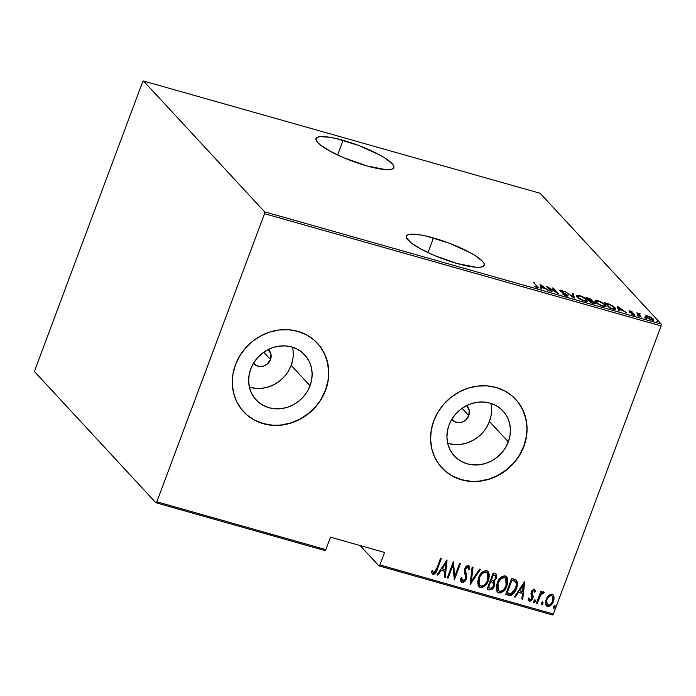 <?xml version="1.0" encoding="UTF-8"?>
<svg xmlns="http://www.w3.org/2000/svg" width="696" height="696" viewBox="0 0 696 696"><rect width="100%" height="100%" fill="white"/><g stroke="black" fill="none" stroke-linecap="round" stroke-linejoin="round"><path stroke-width="1.04" d="M343.102 140.322A41.534 8.448 -159.5 0 1 393.84 167.649A41.534 8.448 -159.5 0 1 366.775 165.892L385.436 169.58L389.595 169.589L392.422 168.954L393.814 167.719L393.71 165.918L392.118 163.63L384.757 157.931L379.276 154.747L358.231 145.316L336.081 138.513L329.774 137.269L320.282 136.625L317.454 137.251L316.062 138.495L316.167 140.287L317.759 142.584L320.786 145.281L330.6 151.458L344.12 157.888L366.775 165.892A41.534 8.448 -159.5 0 1 316.036 138.556A41.534 8.448 -159.5 0 1 343.102 140.322L337.621 154.99L343.102 140.322M433.478 237.954A41.534 8.448 -159.5 0 1 484.216 265.28A41.534 8.448 -159.5 0 1 457.15 263.523L475.803 267.212L479.97 267.22L482.798 266.585L484.19 265.35L484.085 263.549L482.493 261.261L475.133 255.562L469.652 252.387L448.607 242.956L426.448 236.144L420.149 234.9L410.657 234.256L407.821 234.883L406.438 236.127L406.542 237.928L411.153 242.913L420.976 249.09L434.495 255.519L457.15 263.523A41.534 8.448 -159.5 0 1 406.403 236.196A41.534 8.448 -159.5 0 1 433.478 237.954L427.988 252.622L433.478 237.954M268.151 349.409L270.918 353.959L270.526 359.519L263.767 352.22L270.526 359.519L267.081 364.217L263.645 366.061L259.878 366.522L256.363 365.522L253.561 363.138A10.066 9.144 -42.8 0 0 254.118 363.808A10.066 9.144 -42.8 0 0 270.526 359.519A10.066 9.144 -42.8 0 0 268.9 350.123A10.066 9.144 -42.8 0 0 268.273 349.514M466.433 405.524L469.208 410.075L468.808 415.634L462.048 408.334L468.808 415.634L465.372 420.332L461.935 422.176L458.168 422.637L454.653 421.645L451.852 419.253A10.066 9.144 -42.8 0 0 452.409 419.923A10.066 9.144 -42.8 0 0 468.808 415.634A10.066 9.144 -42.8 0 0 467.181 406.246A10.066 9.144 -42.8 0 0 466.555 405.637M447.676 443.239A33.13 30.076 137.2 0 0 489.445 421.471L508.324 441.864A33.13 30.076 -42.8 0 1 454.366 455.976A33.13 30.076 -42.8 0 1 449.024 425.082L451.808 419.323L455.628 414.094L460.326 409.622L465.737 406.064L471.644 403.55L477.821 402.201L484.033 402.044L490.036 403.097L495.595 405.316L500.52 408.622L504.591 412.876L507.671 417.931L509.637 423.577L510.42 429.606L509.977 435.783L508.324 441.864L505.54 447.632L501.72 452.852L497.022 457.333L491.611 460.891L485.704 463.397L479.527 464.754L473.315 464.911L467.312 463.858L461.744 461.639L456.828 458.333L452.757 454.079L449.677 449.024L447.711 443.378L446.928 437.349L447.371 431.172L449.024 425.082A33.13 30.076 -42.8 0 1 502.982 410.971A33.13 30.076 -42.8 0 1 508.324 441.864L489.445 421.471A33.13 30.076 137.2 0 0 490.793 403.323M249.385 387.124A33.13 30.076 137.2 0 0 291.163 365.356L310.042 385.749A33.13 30.076 -42.8 0 1 256.076 399.861A33.13 30.076 -42.8 0 1 250.734 368.967L253.518 363.199L257.337 357.979L262.044 353.507L267.455 349.94L273.354 347.435L279.531 346.077L285.743 345.929L291.746 346.982L297.314 349.201L302.229 352.507L306.31 356.761L309.389 361.816L311.356 367.462L312.13 373.491L311.686 379.668L310.042 385.749L307.258 391.517L303.439 396.737L298.732 401.218L293.32 404.776L287.413 407.282L281.245 408.639L275.033 408.796L269.03 407.743L263.462 405.524L258.547 402.218L254.466 397.955L251.386 392.909L249.42 387.263L248.646 381.234L249.09 375.057L250.734 368.967A33.13 30.076 -42.8 0 1 304.7 354.856A33.13 30.076 -42.8 0 1 310.042 385.749L291.163 365.356A33.13 30.076 137.2 0 0 292.511 347.208M243.513 411.64L243.591 411.719A50.347 45.701 -42.8 0 1 235.465 364.765L232.969 374.013L232.29 383.4L233.473 392.561L236.457 401.148L241.138 408.822L247.341 415.295L254.806 420.314L263.271 423.69L272.388 425.291L281.828 425.056L291.215 422.994L300.194 419.183L308.415 413.772L315.558 406.969L321.361 399.034L325.598 390.265A50.347 45.701 -42.8 0 1 243.583 411.719L243.443 411.562A50.347 45.701 137.2 0 0 325.45 390.117A50.347 45.701 137.2 0 0 317.332 343.163A50.347 45.701 137.2 0 0 317.332 343.154L317.48 343.319A50.347 45.701 -42.8 0 1 325.598 390.265L328.094 381.017L328.773 371.629L327.59 362.468L324.606 353.881L319.925 346.208L313.722 339.735L306.257 334.715L297.792 331.34L288.675 329.739L279.235 329.974L269.848 332.035L260.87 335.846L252.648 341.257L245.505 348.061L239.702 355.995L235.465 364.765A50.347 45.701 -42.8 0 1 317.48 343.319L317.402 343.232M441.803 467.755L441.873 467.834A50.347 45.701 -42.8 0 1 433.756 420.88L431.25 430.128L430.58 439.515L431.755 448.676L434.748 457.263L439.428 464.937L445.623 471.41L453.096 476.429L461.552 479.805L470.679 481.406L480.118 481.171L489.497 479.109L498.475 475.298L506.697 469.887L513.848 463.084L519.651 455.149L523.879 446.388A50.347 45.701 -42.8 0 1 441.873 467.834L441.725 467.677A50.347 45.701 137.2 0 0 523.74 446.232A50.347 45.701 137.2 0 0 515.623 399.278A50.347 45.701 137.2 0 0 515.614 399.269L515.762 399.434A50.347 45.701 -42.8 0 1 523.879 446.388L526.385 437.131L527.055 427.744L525.88 418.583L522.887 410.005L518.207 402.323L512.012 395.859L504.539 390.839L496.083 387.463L486.956 385.862L477.517 386.097L468.13 388.159L459.16 391.961L450.938 397.373L443.787 404.176L437.984 412.119L433.756 420.88A50.347 45.701 -42.8 0 1 515.762 399.434L515.692 399.356M360.163 545.568L378.946 565.857L552.441 614.96L553.39 614.037L379.894 564.935L384.549 552.467L330.478 537.164L325.815 549.631L156.817 501.799L264.541 213.689L661.113 325.928L553.39 614.037L661.113 325.928L661.2 324.075L264.628 211.845L143.559 81.041L540.131 193.279L661.2 324.075L540.131 193.279L143.559 81.041L142.61 81.963L34.887 370.072L34.8 371.925L155.869 502.721L324.867 550.545L325.815 549.631L330.478 537.164L384.549 552.467L379.894 564.935L378.946 565.857L360.163 545.568M531.953 592.818L533.171 590.704L534.076 590.913L534.519 592.261L535.468 591.409L534.798 589.564L534.015 589.155L531.753 590.826L530.935 593.705L532.066 598.073L530.648 599.874L529.578 599.656L529.047 598.264L528.081 599.204L529.473 601.37L531.561 600.552L532.962 598.064L533.092 596.081L531.953 592.818M652.857 319.76L653.405 319.038L647.863 315.949L645.792 315.845L646.132 316.985L649.255 319.116L653.196 320.317L653.857 320.003L653.553 319.203L650.438 316.976L647.062 315.758L645.67 316.01M640.468 316.837L641.277 317.063L638.876 314.209L640.303 313.913L636.805 312.869L640.468 316.837L641.277 317.063L638.954 314.418L640.303 313.913L636.805 312.869L640.468 316.837M630.054 310.912L628.975 310.894L629.367 311.599L633.96 314.366L631.142 313.853L634.848 314.983L634.013 313.87L630.097 311.747L632.403 311.991L630.219 310.955L629.723 311.843L630.054 310.912L629.21 311.434L633.83 314.174L631.142 313.853L633.638 314.949L634.622 314.383L629.993 311.651L632.403 311.991L630.054 310.912M612.637 308.954L615.664 309.128L613.689 306.518L609.757 304.282L604.711 302.716L609.731 308.137L615.682 309.085L614.968 307.667L609.757 304.282L604.711 302.716L609.731 308.137L612.637 308.954M591.13 302.873L594.889 303.821L595.524 303.534L595.167 302.873L592.026 300.968L592.139 300.254L590.565 299.019L586.11 297.444L591.13 302.873L593.636 303.578C595.541 303.969 596.054 303.734 595.167 302.873L592.026 300.968L592 300.106L586.11 297.444L591.13 302.873M574.148 298.062L573.373 293.842L572.486 293.59L573.278 297.044L565.082 291.493L574.348 298.123L573.373 293.842L572.486 293.59L573.278 297.044L565.082 291.493L574.148 298.062M552.102 291.824L548.152 287.561L558.375 293.599L553.355 288.179L552.546 287.944L556.495 292.224L546.273 286.169L551.293 291.598L552.102 291.824L548.152 287.561L558.375 293.599L553.355 288.179L552.546 287.944L556.495 292.224L546.273 286.169L552.102 291.824M536.877 286.178L537.321 287.283L534.467 286.474L537.503 287.796L538.582 287.526L533.536 282.567L536.877 286.178C537.773 286.882 537.764 287.222 536.851 287.204L534.467 286.474L538.608 287.744L533.536 282.567L536.877 286.178M540 284.403L540.983 288.675L541.862 288.927L541.549 287.552L545.481 288.675L549.274 291.024L540.209 284.455L540.983 288.675L541.862 288.927L541.549 287.552L545.481 288.675L549.274 291.024L540 284.403M566.84 295.008L565.744 295.765L562.455 293.982L566.37 295.965L567.753 296.096L567.84 295.478L560.846 291.111L561.367 290.754L564.386 291.876L559.784 290.241L560.924 291.615L566.962 295.156L565.874 295.417L562.455 293.982L566.37 295.965C568.023 296.261 568.449 296.017 567.658 295.243L560.846 291.111L561.533 290.798L564.386 291.876L561.115 290.275C559.697 290.014 559.34 290.232 560.054 290.902L566.84 295.008L566.683 296.339M577.115 296.922L583.239 300.672L586.267 301.446L587.415 301.116L585.727 298.671L580.621 295.852L576.732 295.217L577.115 296.922C578.167 298.271 580.664 299.671 584.605 301.124L587.467 301.02L586.798 299.645C585.745 298.288 583.231 296.87 579.246 295.4L576.445 295.504L577.115 296.922M595.715 302.186L601.849 305.944L604.867 306.71L606.025 306.379L604.337 303.935L599.221 301.116L595.332 300.481L595.715 302.186C596.777 303.534 599.273 304.935 603.206 306.388L606.068 306.284L605.398 304.909C604.354 303.552 601.831 302.134 597.855 300.663L595.054 300.768L595.715 302.186M617.456 306.318L618.431 310.599L619.31 310.842L618.996 309.476L622.937 310.59L626.722 312.948L617.657 306.37L618.431 310.599L619.31 310.842L618.996 309.476L622.937 310.59L626.722 312.948L617.456 306.318M637.084 315.592L638.78 316.28L637.475 315.375M644.566 317.715L646.262 318.403L644.957 317.489M656.702 321.143L658.399 321.83L657.085 320.926M548.665 595.445L546.595 598.29L545.586 601.361L545.69 604.511L546.63 606.033L548.509 606.564L550.736 605.442L553.007 602.388L554.007 599.195L553.938 596.507L552.868 594.636L551.171 594.158L548.665 595.445L546.134 599.36L546.377 605.798L547.5 606.468C550.449 606.251 552.424 604.572 553.416 601.422L554.016 596.951L553.181 594.932L552.076 594.245L548.665 595.445M536.459 603.119L537.268 603.345L540.888 594.636L542.488 593.253L543.306 593.601L544.237 592.479L543.802 591.948L542.854 591.87L541.027 593.27L541.679 591.53L540.87 591.304L536.459 603.119L537.268 603.345L540.435 595.367L544.237 592.479L543.585 591.844L541.027 593.27L541.679 591.53L540.87 591.304L536.459 603.119M508.619 595.237L511.29 595.245L513.544 593.558L515.814 590.008L517.25 585.44L517.363 582.683L516.571 580.42L511.76 578.254L505.722 594.419L508.619 595.237C512.56 595.245 515.136 593.079 516.345 588.712C517.728 585.684 517.754 582.848 516.406 580.212L511.76 578.254L505.722 594.419L508.619 595.237M487.113 589.155L491.185 589.799L493.107 588.268L494.29 586.11L494.778 583.657L493.986 581.456L496.126 578.768L496.735 575.409L495.796 573.861L493.16 572.991L487.113 589.155L489.619 589.86C491.95 589.843 493.507 588.59 494.29 586.11L493.986 581.456L496.309 578.315L496.213 574.191L493.16 572.991L487.113 589.155M470.131 584.344L480.414 569.389L479.535 569.137L471.392 581.256L473.01 567.292L472.123 567.04L470.331 584.405L480.414 569.389L479.535 569.137L471.392 581.256L473.01 567.292L472.123 567.04L470.131 584.344M448.085 578.106L452.844 565.396L454.358 579.881L460.395 563.716L459.586 563.49L454.827 576.227L453.322 561.716L447.276 577.88L448.085 578.106L447.354 577.671L448.085 578.106L452.844 565.396L454.358 579.881L460.395 563.716L459.586 563.49L454.827 576.227L453.322 561.716L447.276 577.88L448.085 578.106M436.566 568.867L434.582 572.443L433.39 572.495L432.399 570.685L431.442 571.79L432.346 573.904L433.216 574.339L434.678 573.913L435.87 572.547L441.394 558.34L440.585 558.114L436.566 568.867L433.686 572.66L432.399 570.685L431.442 571.79L433.008 574.296C435.365 573.713 436.792 572.034 437.314 569.25L441.394 558.34L440.585 558.114L436.566 568.867M447.05 559.941L436.966 574.957L437.845 575.209L441.081 570.398L445.014 571.512L444.379 577.054L445.257 577.306L447.05 559.941L436.966 574.957L437.845 575.209L441.081 570.398L445.014 571.512L444.379 577.054L445.257 577.306L447.05 559.941M468.025 567.31L467.442 566.857L468.712 569.737L469.843 568.963L468.452 565.543C466.616 565.683 465.398 566.727 464.806 568.675L464.406 571.285L465.815 576.967L465.554 578.646L462.709 580.873L461.674 577.602L460.578 578.193L461.283 582.03L462.422 582.587L464.745 581.465L466.581 578.159L466.781 575.914L465.389 570.546L465.955 568.18L467.729 567.17L468.712 569.737L469.843 568.963L469.469 566.518L468.678 565.63L467.207 565.674L465.728 566.953L464.389 570.964L465.685 578.228L464.484 580.29L462.936 580.916L462.048 580.299L461.674 577.602L460.578 578.193L460.839 581.282L462.074 582.526L461.161 581.882M478.587 577.88L477.647 582.004L478.317 586.006L479.979 587.572L482.38 587.598L485.347 585.51L487.765 581.882L489.097 577.784L489.192 574.296L488.235 571.781L485.895 570.563L483.207 571.451L480.623 574.035L478.587 577.88L478.874 586.815L480.301 587.685C484.329 587.241 487.009 584.866 488.322 580.551L488.07 571.581L486.582 570.668C482.554 571.164 479.892 573.565 478.587 577.88M497.188 583.144L496.257 587.276L496.927 591.269L498.588 592.835L500.981 592.862L503.947 590.774L506.366 587.146L507.706 583.057L507.802 579.559L506.845 577.045L504.504 575.827L501.807 576.714L499.223 579.298L497.188 583.144L497.483 592.078L498.91 592.948C502.938 592.513 505.609 590.13 506.923 585.815L506.671 576.845L505.183 575.94C501.163 576.427 498.493 578.828 497.188 583.144M524.497 581.865L514.414 596.881L515.292 597.125L518.529 592.313L522.461 593.427L521.826 598.978L522.705 599.221L524.706 581.917L514.414 596.881L515.292 597.125L518.529 592.313L522.461 593.427L521.826 598.978L522.705 599.221L524.497 581.865M533.849 601.118L533.832 602.423L534.598 602.64L535.468 601.579L535.485 600.265L534.719 600.048L533.936 600.9L534.154 602.692L535.468 601.579L535.163 599.995L533.849 601.118M541.331 603.232L541.314 604.546L542.08 604.763L542.95 603.693L542.967 602.379L541.532 602.814L541.636 604.807L542.95 603.693L542.645 602.118L541.331 603.232M553.459 606.668L553.442 607.973L554.216 608.191L555.077 607.13L555.103 605.816L554.329 605.598L553.555 606.451L553.772 608.243L555.077 607.13L554.773 605.546L553.459 606.668M142.61 81.963L34.887 370.072L34.8 371.925L155.869 502.721L156.817 501.799L264.541 213.689L264.628 211.845L143.559 81.041L142.61 81.963M452.948 476.273L461.413 479.648L470.531 481.249M479.97 481.014L489.358 478.952L498.336 475.142L506.549 469.73L513.7 462.927M519.503 454.993L523.74 446.232L526.237 436.975M526.915 427.588L525.732 418.426L522.748 409.848L518.068 402.175M254.666 420.158L263.123 423.533L272.249 425.134M281.689 424.899L291.067 422.837L300.046 419.027L308.267 413.615L315.418 406.812M321.221 398.878L325.45 390.117L327.955 380.86M328.625 371.473L327.451 362.311L324.458 353.733L319.777 346.051M250.151 387.35L256.154 388.403M262.366 388.246L268.543 386.889L274.441 384.383L279.853 380.825L284.56 376.345M288.379 371.125L291.163 365.356L292.807 359.267M448.433 443.465L454.436 444.518M460.648 444.361L466.825 443.004L472.732 440.498L478.143 436.94L482.841 432.46M486.661 427.24L489.445 421.471L491.098 415.381M435.583 572.242L441.029 558.236L437.027 568.945C436.505 571.721 435.078 573.4 432.721 573.982L432.146 573.669M432.277 573.835L433.008 574.296M432.112 570.381L433.399 572.347M433.686 572.66L433.156 572.251M433.286 572.399L432.277 570.781M432.059 573.6L433.582 574L434.939 573.112M446.919 560.149L445.257 577.306L444.405 576.836L444.97 576.993L446.919 560.149M444.727 571.198L440.794 570.085L437.845 575.209L437.097 574.765L437.558 574.896L440.794 570.085L444.727 571.198M441.829 568.545L445.701 562.777L445.223 569.737L441.829 568.545L445.701 562.777L441.829 568.545M453.244 561.916L454.827 576.227L453.244 561.916M460.03 563.621L454.131 579.403L460.03 563.621M452.557 565.091L447.798 577.793L452.557 565.091M462.709 580.873L462.109 580.412M461.387 577.288L462.422 580.56M469.104 565.944L468.452 565.543M469.556 568.649L468.686 569.25L469.556 568.649M467.729 567.17L465.641 568.841L467.886 567.136M465.467 571.103L465.354 568.528L465.18 570.79L466.111 573.06L465.467 571.103M466.355 578.898L466.111 573.06L466.068 578.585C465.337 580.838 463.91 582.047 461.787 582.213L462.074 582.526C464.197 582.352 465.624 581.143 466.355 578.898M461.013 581.743L463.223 582.056L465.772 579.281L466.494 575.601L465.18 569.093L466.746 566.892L468.164 567.605M469.339 566.674L469.182 566.205M462.031 580.342L461.378 577.75M472.697 567.197L471.392 581.256L472.697 567.197M480.005 569.267L470.183 583.883L480.005 569.267M487.913 571.425L488.035 580.238C486.722 584.553 484.042 586.937 480.014 587.372L478.735 586.65L481.397 587.459L484.146 586.067L487.478 581.569L488.992 576.07L488.775 573.313L487.487 570.99M480.692 587.485L481.397 587.459M479.64 585.206L478.578 583.352M478.404 582.387L478.918 578.341L481.075 574.287L484.242 572.042L486.887 572.773M487 572.895L485.712 572.034C482.398 572.356 480.197 574.278 479.109 577.793L482.337 573.591L484.19 572.46L485.999 572.338L487.139 573.043L487.513 580.316C486.426 583.857 484.216 585.754 480.884 586.015L479.709 585.301L479.396 578.106L479.561 585.136L478.865 583.657L479.396 578.106C480.484 574.583 482.685 572.669 485.999 572.338L487.374 573.321L488.244 575.818L487.052 581.404L485.06 584.362L483.137 585.762L481.162 586.076L479.561 585.127M496.065 574.043L496.309 578.315L493.699 581.143L494.003 585.797C493.22 588.277 491.663 589.529 489.332 589.547L487.191 588.947L490.506 589.599L493.29 587.276L494.491 583.352L493.699 581.143L495.126 579.759L496.413 576.558M491.628 589.103L492.263 588.572M494.308 582.152L494.047 581.621M496.448 575.113L495.883 573.835M493.064 582.63L490.506 581.404L492.959 582.543L493.481 585.884C492.777 587.755 491.524 588.485 489.74 588.059L488.253 587.415L490.506 581.404L492.986 582.535M495.23 575.566L493.064 574.565L495.378 575.705L495.491 578.115C494.839 579.916 493.664 580.612 491.959 580.212L491.124 579.751L493.064 574.565L495.117 575.418M491.411 580.055L493.064 574.565L491.411 580.055L493.342 574.879L495.248 575.575L495.735 577.21L494.856 579.289L493.629 580.29L491.411 580.055M492.959 582.543L493.725 584.979L492.507 587.441L490.897 588.242L488.54 587.72L490.506 581.404L488.253 587.415L490.793 581.717L492.933 582.474M506.523 576.688L506.636 585.501C505.322 589.825 502.651 592.2 498.623 592.635L497.335 591.913L499.998 592.722L502.747 591.33L506.079 586.832L507.593 581.334L507.384 578.576L506.088 576.253M499.302 592.757L499.998 592.722M498.249 590.469L497.188 588.616M497.005 587.65L497.518 583.605L499.685 579.55L502.843 577.306L505.487 578.037M505.6 578.167L504.322 577.297C500.998 577.619 498.797 579.542 497.71 583.057L501.477 578.428L504.6 577.602L505.74 578.306L506.114 585.58C505.026 589.12 502.817 591.017 499.493 591.278L498.31 590.565L497.997 583.37L498.171 590.399L497.475 588.92L497.997 583.37C499.084 579.855 501.285 577.932 504.6 577.602L505.975 578.585L506.845 581.082L505.661 586.667L503.66 589.625L501.746 591.026L499.763 591.339L498.162 590.391M516.119 579.907C517.467 582.543 517.441 585.371 516.058 588.407L516.058 588.407C514.849 592.766 512.273 594.941 508.332 594.932L511.638 594.628L515.162 590.452L517.102 584.022L516.119 579.907M508.985 595.071L510.333 595.097M515.083 581.317L511.952 580.142L515.353 581.604C516.632 583.683 516.693 585.971 515.536 588.485L511.09 593.653L506.862 592.679L511.664 579.829L506.862 592.679L511.664 579.829L513.779 580.516M514.457 580.856L514.927 581.169M515.353 581.604L516.188 583.117L516.258 585.806L513.9 591.591L511.09 593.653L507.149 592.992L511.952 580.142L515.362 581.621M524.366 582.065L522.705 599.221L521.852 598.751L522.418 598.917L524.366 582.065M522.174 593.114L518.242 592L515.292 597.125L514.544 596.681L515.005 596.82L518.242 592L522.174 593.114M519.277 590.46L523.148 584.692L522.67 591.652L519.277 590.46L523.148 584.692L519.277 590.46M533.98 588.894L535.468 591.409L534.258 589.207L531.3 591.791L530.935 593.705L532.153 597.177L531.97 598.369L529.995 599.909L529.43 599.465M533.875 590.73L534.519 592.261L535.468 591.409L534.432 591.765L535.18 591.095L534.85 589.817M533.693 590.652L531.84 591.652L533.745 590.556M531.962 593.105L532.127 591.965L531.674 592.792L532.51 594.601L531.962 593.105M533.153 596.62L532.222 594.297L533.153 596.62L532.51 598.229L533.153 596.62M529.995 599.909L529.047 598.264L528.081 599.204L529.473 601.37L532.51 598.229L529.473 601.37L528.595 600.735L530.039 601.057L531.283 600.239M528.76 597.96L529.708 599.604M529.291 599.343L528.795 598.212M528.168 600.213L528.595 600.735M531.996 599.317L532.866 596.307L531.692 592.218L532.431 590.721L533.788 590.608M534.876 599.691L535.468 601.579L534.154 602.692L533.797 602.353M533.632 602.24L534.154 602.692M533.762 602.336L534.98 601.683L535.198 599.952M541.314 591.435L541.027 593.27L541.314 591.435M544.237 592.479L542.619 592.948L543.306 593.601M543.828 591.965L543.028 593.279L542.619 592.948L540.148 595.063L537.268 603.345L536.529 602.91L536.981 603.032L539.992 595.35L541.81 593.114L542.845 593.088M542.358 601.805L542.95 603.693L541.636 604.807L541.279 604.467M541.114 604.354L541.636 604.807M541.244 604.459L542.462 603.797L542.68 602.075M553.033 594.775L554.016 596.951L553.129 601.109C552.137 604.258 550.162 605.946 547.213 606.164L546.238 605.624M545.725 604.981L548.222 606.251L550.928 604.685M549.222 605.964L549.953 605.537M552.206 603.014L553.485 599.987M553.72 598.882L553.651 596.202L552.581 594.323M547.091 604.372L546.16 601.596L547.352 597.82L550.075 595.411L552.172 596.002M552.215 596.063L551.241 595.385L552.372 596.211L552.598 601.205C551.832 603.606 550.318 604.885 548.039 605.015L547.16 604.476L546.647 599.291L547.03 604.319M546.934 599.595C547.708 597.177 549.24 595.88 551.528 595.698L551.241 595.385C548.953 595.567 547.421 596.872 546.647 599.291L549.979 595.872L551.336 595.654L552.459 596.315L553.076 598.09L552.737 600.822L551.432 603.319L549.579 604.876L548.039 605.015L546.899 604.119L546.447 601.909L546.934 599.595M554.486 605.242L555.077 607.13L553.772 608.243L553.407 607.904M553.25 607.791L553.772 608.243M553.381 607.895L554.59 607.234L554.816 605.503M445.223 569.737L442.117 568.858L445.988 563.09L445.223 569.737M522.67 591.652L519.564 590.774L523.435 585.005L522.67 591.652M534.171 283.255L534.345 282.793L534.171 283.255M537.538 286.978L537.73 286.456L537.538 286.978M537.242 288.1L537.59 287.178L536.851 287.204M537.877 287.935L537.39 287.387M540.305 285.699L540.844 286.091L540.305 285.699M541.201 288.483L541.549 287.552L541.201 288.483M541.34 288.109L541.07 285.473L544.559 287.996L541.445 287.117L541.34 288.109M541.445 287.117L541.07 285.473L541.105 288.04L541.07 285.473L544.559 287.996L541.445 287.117M553.181 288.64L553.355 288.179L553.181 288.64M547.978 288.022L548.152 287.561L547.978 288.022M566.492 295.93L565.935 295.478M559.758 290.293L560.054 290.902M560.846 291.111L561.533 290.798M567.318 296.148L567.658 295.243L567.318 296.148M567.971 295.913L567.658 295.243M567.31 296.174L566.701 295.643M572.738 294.686L573.373 293.842L573.704 297.749L572.738 294.686M576.514 296.087L579.803 295.974C583.048 297.166 585.11 298.306 585.988 299.41L586.519 300.524L584.048 300.559C580.838 299.384 578.794 298.245 577.924 297.149L577.393 296.035L577.045 296.957M586.537 300.333L586.798 299.645L586.537 300.333M577.723 296.061L576.384 296.139M591.269 300.663L591.661 301.029L592 300.106L591.687 301.89M592.026 300.968L592 300.106M594.41 303.421L594.819 303.804L595.167 302.873L594.836 303.821L594.358 303.378M595.515 303.587L595.167 302.873M591.896 301.325L591.087 300.524M587.433 298.236L591.208 299.889L591.269 300.42L589.59 300.124L589.303 300.898L589.59 300.124L588.868 300.428L587.433 298.236L587.259 298.688L587.433 298.236L588.764 298.61L591.208 299.889C591.783 300.498 591.243 300.576 589.59 300.124L587.433 298.236M594.358 302.647L594.271 303.212L591.287 302.917L589.555 300.524L594.358 302.647C594.932 303.273 594.358 303.352 592.618 302.882L591.426 302.543L589.555 300.524L589.382 300.985L589.555 300.524L591.861 301.229L594.358 302.647L594.201 303.987M591.208 299.889L591.061 301.229M595.123 301.351L598.403 301.238C601.657 302.429 603.719 303.578 604.589 304.674L605.12 305.788L602.658 305.822C599.447 304.648 597.403 303.508 596.524 302.412L595.993 301.298L595.654 302.221M605.146 305.596L605.398 304.909L605.146 305.596M605.094 305.866L605.65 306.64M596.324 301.333L594.984 301.403M605.659 306.666L605.059 305.831M614.725 308.328L614.968 307.667L614.725 308.328M614.664 308.632L615.229 309.389M615.125 309.215L614.629 308.589M610.027 307.806L606.033 303.5L605.868 303.961L606.033 303.5L609.748 304.657L614.159 307.441L614.707 308.511L613.524 309.189L613.689 308.746L609.887 308.18L606.033 303.5L611.001 305.213L614.281 307.571L614.733 308.398L614.185 308.763L610.027 307.806M617.752 307.615L618.292 308.006L617.752 307.615M618.648 310.399L618.996 309.476L618.648 310.399M618.788 310.025L618.518 307.388L622.007 309.911L618.892 309.033L618.788 310.025M618.892 309.033L618.518 307.388L618.553 309.955L618.518 307.388L622.007 309.911L618.892 309.033M629.993 311.651L630.48 311.39M633.377 314.601L634.274 315.305M634.361 315.097L634.622 314.383L634.361 315.097M634.883 314.923L634.622 314.383M633.83 314.174L633.16 314.462M628.949 310.929L629.21 311.434M634.108 315.149L633.664 314.792M637.44 313.557L637.614 313.104L637.44 313.557M637.98 314.14L638.154 313.687L637.98 314.14M637.806 314.609L639.032 314.47M638.954 314.418L639.685 313.992M639.154 314.87L638.606 315.34M639.876 316.193L640.05 315.732L639.876 316.193M638.858 314.427L638.084 314.375M645.845 316.628L646.532 316.654M645.792 315.845L646.132 316.985L651.656 320.056L653.857 319.995L653.405 319.038L653.344 320.308L652.674 319.586M646.715 316.68L645.688 316.654M652.604 318.82L652.892 319.621L651.091 319.882L646.802 317.594L646.645 316.402L649.072 316.689L652.604 318.82C653.466 319.647 652.996 319.899 651.204 319.568L646.941 317.211C646.079 316.375 646.532 316.123 648.307 316.436L652.604 318.82L652.596 320.465M646.941 317.211L646.593 316.489L646.245 317.411M585.988 299.41L586.476 300.089L585.98 300.829L582.404 299.976L578.794 297.931L577.436 295.948L580.916 296.339L585.988 299.41M604.589 304.674L605.076 305.361L604.589 306.092L601.005 305.248L597.394 303.195L596.046 301.22L599.517 301.603L604.589 304.674M156.817 501.799L325.815 549.631L324.867 550.545L155.869 502.721L156.817 501.799M379.894 564.935L553.39 614.037L552.441 614.96L378.946 565.857L379.894 564.935M264.628 211.845L661.2 324.075L661.113 325.928L264.541 213.689L264.628 211.845M560.689 290.798L560.35 291.72M586.519 300.524L586.171 301.446M605.12 305.788L604.78 306.71M614.707 308.511L614.359 309.433M629.889 311.408L629.541 312.33M633.96 314.453L633.612 315.375M638.885 314.061L638.537 314.983"/></g></svg>
